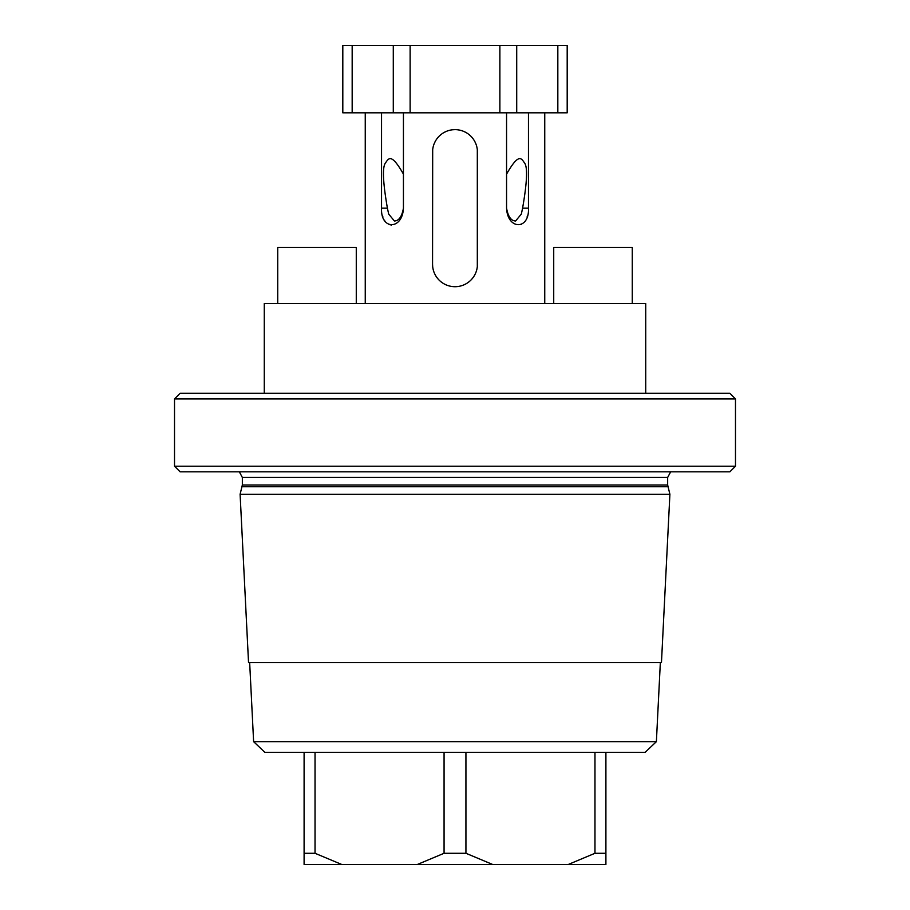 <?xml version="1.0" encoding="UTF-8"?>
<svg xmlns="http://www.w3.org/2000/svg" width="910" height="910" viewBox="0 0 910 910"><rect width="100%" height="100%" fill="white"/><g stroke="black" fill="none" stroke-linecap="round" stroke-linejoin="round"><path stroke-width="1.36" d="M506.563 208.174C507.564 230.15 529.574 230.15 528.46 208.174L528.46 112.817L567.192 112.817L567.192 45.5L499.874 45.5L499.874 112.817L506.563 112.817L506.563 208.174C508.076 216.603 511.101 220.88 515.617 220.982L521.328 214.066L522.59 208.174C527.095 182.284 527.755 167.224 524.57 162.981C521.407 158.693 519.03 152.198 506.563 174.14M455 286.707L457.32 286.593M459.618 286.229L461.87 285.638M464.066 284.796L466.17 283.738M468.161 282.453L470.004 280.951M471.687 279.279L473.177 277.425M474.463 275.434L475.532 273.33M476.362 271.135L476.965 268.882M477.318 266.584L477.318 149.763M520.918 224.565L521.555 224.281M527.061 217.092L527.516 215.613M476.954 147.465L476.362 145.213M475.532 143.018L474.463 140.925M473.177 138.934L471.687 137.08M470.004 135.397L468.161 133.906M466.17 132.621L464.066 131.552M461.87 130.721L459.618 130.119M432.682 149.775L432.557 264.275A22.443 22.443 0 0 0 455 286.707A22.443 22.443 0 0 0 477.443 264.275M432.557 264.275L432.682 266.584M433.046 268.882L433.638 271.135M434.468 273.33L435.537 275.434M436.823 277.425L438.313 279.279M439.996 280.962L441.839 282.453M443.83 283.738L445.934 284.796M448.129 285.638L450.382 286.229M499.874 112.817L403.437 112.817L403.437 208.174C402.436 230.15 380.425 230.15 381.54 208.174L387.41 208.174L388.672 214.043M352.17 112.817L352.17 45.5L342.808 45.5L342.808 112.817L381.54 112.817L381.54 208.174M382.484 215.613L382.939 217.092M384.27 220.061L385.032 221.267M385.055 221.301L385.624 222.029M389.082 224.565L391.493 225.009M455 129.641L452.679 129.766M450.382 130.119L448.129 130.721M445.934 131.563L443.83 132.621M441.839 133.906L439.996 135.397M438.313 137.08L436.823 138.934M435.537 140.925L434.468 143.029M433.638 145.213L433.035 147.477M477.443 152.084A22.443 22.443 0 0 0 455 129.641A22.443 22.443 0 0 0 432.557 152.084M645.725 393.291L645.725 303.542L264.275 303.542L264.275 393.291M735.485 398.899L174.515 398.899L180.135 393.291L729.865 393.291L735.485 398.899L735.485 466.216L174.515 466.216L180.135 471.824L729.865 471.824L735.485 466.216M455 494.266L240.103 494.266L242.344 485.007L667.656 485.007L669.896 494.266L455 494.266M669.896 494.266L661.468 662.56L248.532 662.56L240.103 494.266M656.383 741.65L645.179 752.308L264.821 752.308L253.617 741.65L656.383 741.65L660.341 662.56M304.099 752.308L304.099 864.5L417.303 864.5L444.069 853.284L444.069 752.308L465.931 752.308L465.931 853.284L492.697 864.5L568.204 864.5L594.969 853.284L605.901 853.284L605.901 864.5L568.204 864.5M605.901 752.308L605.901 853.284M594.969 752.308L594.969 853.284M492.697 864.5L417.303 864.5M304.099 853.284L315.031 853.284L341.796 864.5M315.031 752.308L315.031 853.284M444.069 853.284L465.931 853.284M528.46 112.817L506.563 112.817M352.17 45.5L410.126 45.5L410.126 112.817L410.126 45.5L499.874 45.5M381.54 112.817L403.437 112.817M557.83 112.817L557.83 45.5M387.66 209.38L387.41 208.174C382.905 182.284 382.245 167.224 385.43 162.981C388.593 158.693 390.97 152.198 403.437 174.14M388.672 214.066L394.383 220.982C398.899 220.88 401.924 216.603 403.437 208.174M522.385 209.175L521.578 213.008M356.276 303.542L356.276 247.44L277.732 247.44L277.732 303.542M632.268 303.542L632.268 247.44L553.724 247.44L553.724 303.542M239.33 471.824L242.344 477.443L667.656 477.443L670.67 471.824M242.117 486.748L667.883 486.748M528.46 208.174L522.59 208.174M393.291 112.817L393.291 45.5M516.709 112.817L516.709 45.5M544.749 112.817L544.749 303.542M365.251 112.817L365.251 303.542M174.515 398.899L174.515 466.216M242.344 477.443L242.344 485.007M667.656 477.443L667.656 485.007M253.617 741.65L249.658 662.56"/></g></svg>
